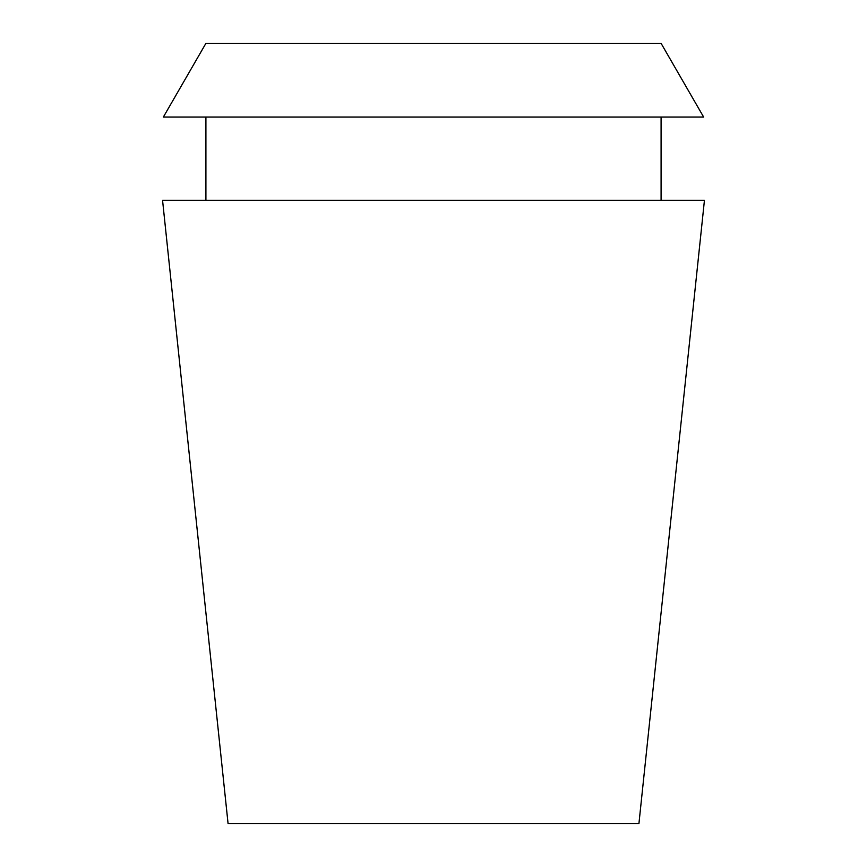 <?xml version="1.0" encoding="UTF-8"?>
<svg xmlns="http://www.w3.org/2000/svg" width="867" height="867" viewBox="0 0 867 867"><rect width="100%" height="100%" fill="white"/><g stroke="black" fill="none" stroke-linecap="round" stroke-linejoin="round"><path stroke-width="1.3" d="M433.5 823.65L638.925 823.65L704.438 200.342L162.562 200.342L228.075 823.65L433.5 823.65M661.087 43.35L205.912 43.35L163.364 117.045L703.636 117.045L661.087 43.35M661.087 200.342L661.087 117.045M205.912 200.342L205.912 117.045"/></g></svg>
